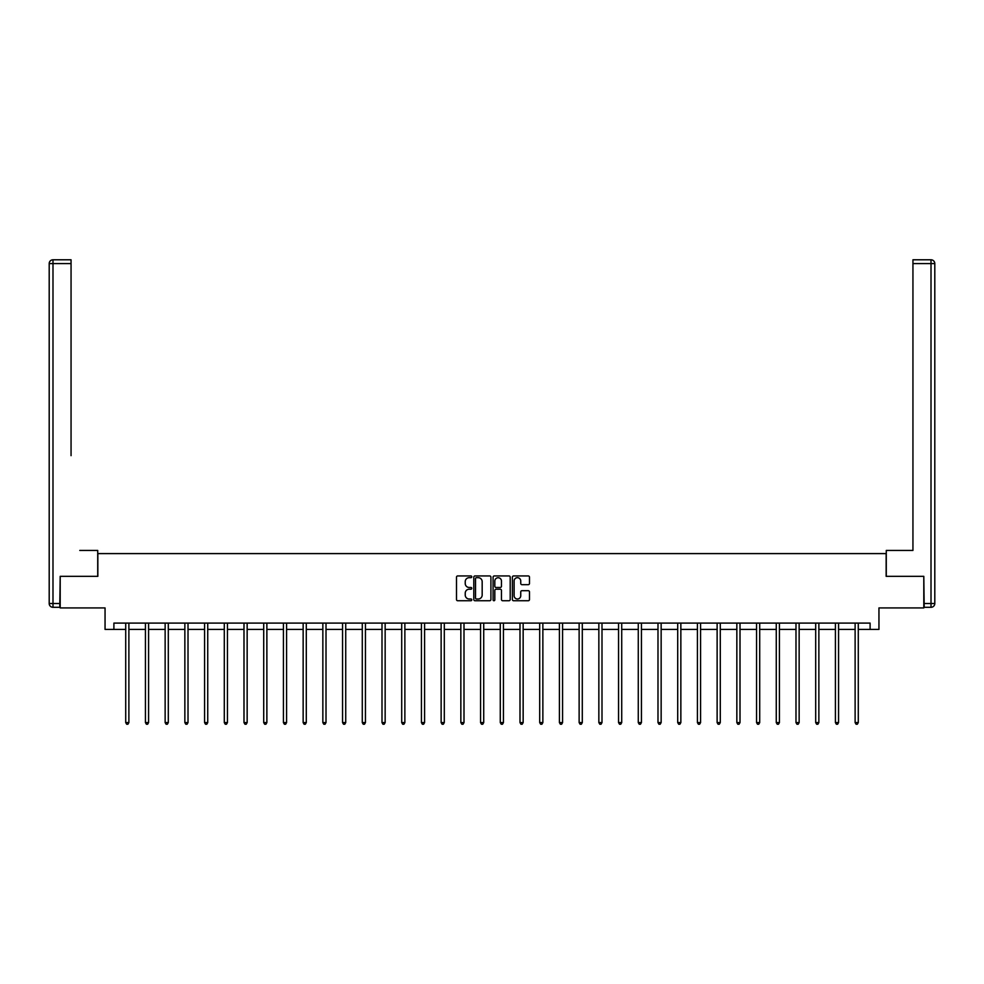 <?xml version="1.0" encoding="UTF-8"?>
<svg xmlns="http://www.w3.org/2000/svg" width="984" height="984" viewBox="0 0 984 984"><rect width="100%" height="100%" fill="white"/><g stroke="black" fill="none" stroke-linecap="round" stroke-linejoin="round"><path stroke-width="1.48" d="M471.779 576.808A0.873 0.873 0 0 0 470.918 575.935L457.732 575.935A1.242 1.242 0 0 0 456.49 577.178L456.49 599.502A1.242 1.242 0 0 0 457.732 600.744L470.918 600.744A0.873 0.873 0 0 0 471.779 599.883A0.873 0.873 0 0 0 470.918 599.01L469.208 599.01A3.973 3.973 0 0 1 465.235 595.037L465.235 593.18A3.973 3.973 0 0 1 469.208 589.207L470.918 589.207A0.873 0.873 0 0 0 471.779 588.346A0.873 0.873 0 0 0 470.918 587.473L469.208 587.473A3.973 3.973 0 0 1 465.235 583.512L465.235 581.642A3.973 3.973 0 0 1 469.208 577.682L470.918 577.682A0.873 0.873 0 0 0 471.779 576.808M528.248 584.681A1.242 1.242 0 0 0 529.49 583.451L529.49 577.178A1.242 1.242 0 0 0 528.248 575.935L513.611 575.935A1.242 1.242 0 0 0 512.369 577.178L512.369 599.502A1.242 1.242 0 0 0 513.611 600.744L528.248 600.744A1.242 1.242 0 0 0 529.49 599.502L529.49 591.938A1.242 1.242 0 0 0 528.248 590.695L521.987 590.695A1.242 1.242 0 0 0 520.745 591.938L520.745 595.689A3.321 3.321 0 0 1 517.424 599.01A3.321 3.321 0 0 1 514.115 595.689L514.115 580.99A3.321 3.321 0 0 1 517.424 577.682A3.321 3.321 0 0 1 520.745 580.99L520.745 583.451A1.242 1.242 0 0 0 521.987 584.681L528.248 584.681M113.898 629.416L113.898 623.093L870.102 623.093L870.102 629.416L878.946 629.416L878.946 607.928L923.804 607.928L923.804 576.341L886.154 576.341L886.154 553.598L97.846 553.598L97.846 576.341L60.196 576.341L60.196 607.928L105.054 607.928L105.054 629.416L125.718 629.416M490.918 577.178A1.242 1.242 0 0 0 489.675 575.935L475.038 575.935A1.242 1.242 0 0 0 473.796 577.178L473.796 599.502A1.242 1.242 0 0 0 475.038 600.744L489.675 600.744A1.242 1.242 0 0 0 490.918 599.502L490.918 577.178M494.325 575.935L508.962 575.935A1.242 1.242 0 0 1 510.204 577.178L510.204 599.502A1.242 1.242 0 0 1 508.962 600.744L502.701 600.744A1.242 1.242 0 0 1 501.459 599.502L501.459 590.449A1.242 1.242 0 0 0 500.216 589.207L496.059 589.207A1.242 1.242 0 0 0 494.817 590.449L494.817 599.883A0.873 0.873 0 0 1 493.956 600.744A0.873 0.873 0 0 1 493.082 599.883L493.082 577.178A1.242 1.242 0 0 1 494.325 575.935M128.879 629.416L145.435 629.416M148.584 629.416L165.14 629.416M168.301 629.416L184.857 629.416M188.018 629.416L204.574 629.416M207.735 629.416L224.29 629.416M227.439 629.416L243.995 629.416M247.156 629.416L263.712 629.416M266.873 629.416L283.429 629.416M286.59 629.416L303.146 629.416M306.295 629.416L322.85 629.416M326.012 629.416L342.567 629.416M345.728 629.416L362.284 629.416M365.445 629.416L382.001 629.416M385.15 629.416L401.706 629.416M404.867 629.416L421.423 629.416M424.584 629.416L441.139 629.416M444.301 629.416L460.844 629.416M464.005 629.416L480.561 629.416M483.722 629.416L500.278 629.416M503.439 629.416L519.995 629.416M523.156 629.416L539.699 629.416M542.861 629.416L559.416 629.416M562.577 629.416L579.133 629.416M582.294 629.416L598.85 629.416M601.999 629.416L618.555 629.416M621.716 629.416L638.272 629.416M641.433 629.416L657.989 629.416M661.15 629.416L677.705 629.416M680.854 629.416L697.41 629.416M700.571 629.416L717.127 629.416M720.288 629.416L736.844 629.416M740.005 629.416L756.561 629.416M759.709 629.416L776.265 629.416M779.426 629.416L795.982 629.416M799.143 629.416L815.699 629.416M818.86 629.416L835.416 629.416M838.565 629.416L855.121 629.416M858.282 629.416L870.102 629.416M476.404 577.682A0.873 0.873 0 0 0 475.53 578.543L475.53 598.149A0.873 0.873 0 0 0 476.404 599.01L478.199 599.01A3.973 3.973 0 0 0 482.172 595.037L482.172 581.642A3.973 3.973 0 0 0 478.199 577.682L476.404 577.682M501.459 581.052A3.321 3.321 0 0 0 498.138 577.743A3.321 3.321 0 0 0 494.817 581.052L494.817 586.23A1.242 1.242 0 0 0 496.059 587.473L500.216 587.473A1.242 1.242 0 0 0 501.459 586.23L501.459 581.052M129.039 623.093L128.965 623.278A1.267 1.267 0 0 0 128.879 623.758L128.879 722.576L125.718 722.576L125.718 623.758A1.267 1.267 0 0 0 125.62 623.278L125.546 623.093M128.879 722.576L127.932 724.212L126.665 724.212L125.718 722.576M97.724 576.341L97.724 550.437L79.778 550.437M71.057 263.577L52.988 263.577L52.988 259.788L71.057 259.788L71.057 455.653M52.988 607.3L52.988 603.512L49.2 603.512A3.788 3.788 0 0 0 52.988 607.3L59.815 607.3L52.988 607.3A3.788 3.788 0 0 1 49.2 603.512L49.2 263.577A3.788 3.788 0 0 1 52.988 259.788A3.788 3.788 0 0 0 49.2 263.577L52.988 263.577L52.988 603.512L59.815 603.512L60.196 576.341M59.815 603.512L59.815 607.3M904.222 550.437L912.943 550.437L912.943 259.788L931.012 259.788L912.943 259.788M886.276 576.341L886.276 550.437L912.943 550.437L912.943 455.653M931.012 607.3L924.185 607.3L931.012 607.3A3.788 3.788 0 0 0 934.8 603.512L934.8 263.577L934.8 603.512A3.788 3.788 0 0 1 931.012 607.3L931.012 263.577L912.943 263.577M924.185 607.3L923.804 576.341M934.8 263.577A3.788 3.788 0 0 0 931.012 259.788A3.788 3.788 0 0 1 934.8 263.577A3.788 3.788 0 0 0 931.012 259.788L931.012 263.577L934.8 263.577A3.788 3.788 0 0 0 931.012 259.788M148.756 623.093L148.682 623.278A1.267 1.267 0 0 0 148.584 623.758L148.584 722.576L145.435 722.576L145.435 623.758A1.267 1.267 0 0 0 145.337 623.278L145.263 623.093M148.584 722.576L147.637 724.212L146.382 724.212L145.435 722.576M168.473 623.093L168.399 623.278A1.267 1.267 0 0 0 168.301 623.758L168.301 722.576L165.14 722.576L165.14 623.758A1.267 1.267 0 0 0 165.054 623.278L164.98 623.093M168.301 722.576L167.354 724.212L166.087 724.212L165.14 722.576M188.178 623.093L188.104 623.278A1.267 1.267 0 0 0 188.018 623.758L188.018 722.576L184.857 722.576L184.857 623.758A1.267 1.267 0 0 0 184.771 623.278L184.697 623.093M188.018 722.576L187.071 724.212L185.804 724.212L184.857 722.576M207.895 623.093L207.821 623.278A1.267 1.267 0 0 0 207.735 623.758L207.735 722.576L204.574 722.576L204.574 623.758A1.267 1.267 0 0 0 204.475 623.278L204.401 623.093M207.735 722.576L206.788 724.212L205.521 724.212L204.574 722.576M227.612 623.093L227.538 623.278A1.267 1.267 0 0 0 227.439 623.758L227.439 722.576L224.29 722.576L224.29 623.758A1.267 1.267 0 0 0 224.192 623.278L224.118 623.093M227.439 722.576L226.492 724.212L225.238 724.212L224.29 722.576M247.328 623.093L247.255 623.278A1.267 1.267 0 0 0 247.156 623.758L247.156 722.576L243.995 722.576L243.995 623.758A1.267 1.267 0 0 0 243.909 623.278L243.835 623.093M247.156 722.576L246.209 724.212L244.942 724.212L243.995 722.576M267.033 623.093L266.959 623.278A1.267 1.267 0 0 0 266.873 623.758L266.873 722.576L263.712 722.576L263.712 623.758A1.267 1.267 0 0 0 263.626 623.278L263.552 623.093M266.873 722.576L265.926 724.212L264.659 724.212L263.712 722.576M286.75 623.093L286.676 623.278A1.267 1.267 0 0 0 286.59 623.758L286.59 722.576L283.429 722.576L283.429 623.758A1.267 1.267 0 0 0 283.33 623.278L283.257 623.093M286.59 722.576L285.643 724.212L284.376 724.212L283.429 722.576M306.467 623.093L306.393 623.278A1.267 1.267 0 0 0 306.295 623.758L306.295 722.576L303.146 722.576L303.146 623.758A1.267 1.267 0 0 0 303.047 623.278L302.974 623.093M306.295 722.576L305.347 724.212L304.093 724.212L303.146 722.576M326.184 623.093L326.11 623.278A1.267 1.267 0 0 0 326.012 623.758L326.012 722.576L322.85 722.576L322.85 623.758A1.267 1.267 0 0 0 322.764 623.278L322.691 623.093M326.012 722.576L325.064 724.212L323.798 724.212L322.85 722.576M345.888 623.093L345.814 623.278A1.267 1.267 0 0 0 345.728 623.758L345.728 722.576L342.567 722.576L342.567 623.758A1.267 1.267 0 0 0 342.481 623.278L342.407 623.093M345.728 722.576L344.781 724.212L343.514 724.212L342.567 722.576M365.605 623.093L365.531 623.278A1.267 1.267 0 0 0 365.445 623.758L365.445 722.576L362.284 722.576L362.284 623.758A1.267 1.267 0 0 0 362.186 623.278L362.112 623.093M365.445 722.576L364.498 724.212L363.231 724.212L362.284 722.576M385.322 623.093L385.248 623.278A1.267 1.267 0 0 0 385.15 623.758L385.15 722.576L382.001 722.576L382.001 623.758A1.267 1.267 0 0 0 381.903 623.278L381.829 623.093M385.15 722.576L384.203 724.212L382.948 724.212L382.001 722.576M405.039 623.093L404.965 623.278A1.267 1.267 0 0 0 404.867 623.758L404.867 722.576L401.706 722.576L401.706 623.758A1.267 1.267 0 0 0 401.62 623.278L401.546 623.093M404.867 722.576L403.92 724.212L402.653 724.212L401.706 722.576M424.744 623.093L424.67 623.278A1.267 1.267 0 0 0 424.584 623.758L424.584 722.576L421.423 722.576L421.423 623.758A1.267 1.267 0 0 0 421.337 623.278L421.25 623.093M424.584 722.576L423.637 724.212L422.37 724.212L421.423 722.576M444.461 623.093L444.387 623.278A1.267 1.267 0 0 0 444.301 623.758L444.301 722.576L441.139 722.576L441.139 623.758A1.267 1.267 0 0 0 441.041 623.278L440.967 623.093M444.301 722.576L443.353 724.212L442.087 724.212L441.139 722.576M464.177 623.093L464.104 623.278A1.267 1.267 0 0 0 464.005 623.758L464.005 722.576L460.844 722.576L460.844 623.758A1.267 1.267 0 0 0 460.758 623.278L460.684 623.093M464.005 722.576L463.058 724.212L461.803 724.212L460.844 722.576M483.894 623.093L483.808 623.278A1.267 1.267 0 0 0 483.722 623.758L483.722 722.576L480.561 722.576L480.561 623.758A1.267 1.267 0 0 0 480.475 623.278L480.401 623.093M483.722 722.576L482.775 724.212L481.508 724.212L480.561 722.576M503.599 623.093L503.525 623.278A1.267 1.267 0 0 0 503.439 623.758L503.439 722.576L500.278 722.576L500.278 623.758A1.267 1.267 0 0 0 500.192 623.278L500.106 623.093M503.439 722.576L502.492 724.212L501.225 724.212L500.278 722.576M523.316 623.093L523.242 623.278A1.267 1.267 0 0 0 523.156 623.758L523.156 722.576L519.995 722.576L519.995 623.758A1.267 1.267 0 0 0 519.896 623.278L519.823 623.093M523.156 722.576L522.197 724.212L520.942 724.212L519.995 722.576M543.033 623.093L542.959 623.278A1.267 1.267 0 0 0 542.861 623.758L542.861 722.576L539.699 722.576L539.699 623.758A1.267 1.267 0 0 0 539.613 623.278L539.539 623.093M542.861 722.576L541.913 724.212L540.647 724.212L539.699 722.576M562.75 623.093L562.663 623.278A1.267 1.267 0 0 0 562.577 623.758L562.577 722.576L559.416 722.576L559.416 623.758A1.267 1.267 0 0 0 559.33 623.278L559.256 623.093M562.577 722.576L561.63 724.212L560.363 724.212L559.416 722.576M582.454 623.093L582.38 623.278A1.267 1.267 0 0 0 582.294 623.758L582.294 722.576L579.133 722.576L579.133 623.758A1.267 1.267 0 0 0 579.035 623.278L578.961 623.093M582.294 722.576L581.347 724.212L580.08 724.212L579.133 722.576M602.171 623.093L602.097 623.278A1.267 1.267 0 0 0 601.999 623.758L601.999 722.576L598.85 722.576L598.85 623.758A1.267 1.267 0 0 0 598.752 623.278L598.678 623.093M601.999 722.576L601.052 724.212L599.797 724.212L598.85 722.576M621.888 623.093L621.814 623.278A1.267 1.267 0 0 0 621.716 623.758L621.716 722.576L618.555 722.576L618.555 623.758A1.267 1.267 0 0 0 618.469 623.278L618.395 623.093M621.716 722.576L620.769 724.212L619.502 724.212L618.555 722.576M641.593 623.093L641.519 623.278A1.267 1.267 0 0 0 641.433 623.758L641.433 722.576L638.272 722.576L638.272 623.758A1.267 1.267 0 0 0 638.186 623.278L638.112 623.093M641.433 722.576L640.486 724.212L639.219 724.212L638.272 722.576M661.309 623.093L661.236 623.278A1.267 1.267 0 0 0 661.15 623.758L661.15 722.576L657.989 722.576L657.989 623.758A1.267 1.267 0 0 0 657.89 623.278L657.816 623.093M661.15 722.576L660.202 724.212L658.936 724.212L657.989 722.576M681.026 623.093L680.953 623.278A1.267 1.267 0 0 0 680.854 623.758L680.854 722.576L677.705 722.576L677.705 623.758A1.267 1.267 0 0 0 677.607 623.278L677.533 623.093M680.854 722.576L679.907 724.212L678.653 724.212L677.705 722.576M700.743 623.093L700.669 623.278A1.267 1.267 0 0 0 700.571 623.758L700.571 722.576L697.41 722.576L697.41 623.758A1.267 1.267 0 0 0 697.324 623.278L697.25 623.093M700.571 722.576L699.624 724.212L698.357 724.212L697.41 722.576M720.448 623.093L720.374 623.278A1.267 1.267 0 0 0 720.288 623.758L720.288 722.576L717.127 722.576L717.127 623.758A1.267 1.267 0 0 0 717.041 623.278L716.967 623.093M720.288 722.576L719.341 724.212L718.074 724.212L717.127 722.576M740.165 623.093L740.091 623.278A1.267 1.267 0 0 0 740.005 623.758L740.005 722.576L736.844 722.576L736.844 623.758A1.267 1.267 0 0 0 736.745 623.278L736.672 623.093M740.005 722.576L739.058 724.212L737.791 724.212L736.844 722.576M759.882 623.093L759.808 623.278A1.267 1.267 0 0 0 759.709 623.758L759.709 722.576L756.561 722.576L756.561 623.758A1.267 1.267 0 0 0 756.462 623.278L756.389 623.093M759.709 722.576L758.762 724.212L757.508 724.212L756.561 722.576M779.599 623.093L779.525 623.278A1.267 1.267 0 0 0 779.426 623.758L779.426 722.576L776.265 722.576L776.265 623.758A1.267 1.267 0 0 0 776.179 623.278L776.105 623.093M779.426 722.576L778.479 724.212L777.212 724.212L776.265 722.576M799.303 623.093L799.229 623.278A1.267 1.267 0 0 0 799.143 623.758L799.143 722.576L795.982 722.576L795.982 623.758A1.267 1.267 0 0 0 795.896 623.278L795.822 623.093M799.143 722.576L798.196 724.212L796.929 724.212L795.982 722.576M819.02 623.093L818.946 623.278A1.267 1.267 0 0 0 818.86 623.758L818.86 722.576L815.699 722.576L815.699 623.758A1.267 1.267 0 0 0 815.601 623.278L815.527 623.093M818.86 722.576L817.913 724.212L816.646 724.212L815.699 722.576M838.737 623.093L838.663 623.278A1.267 1.267 0 0 0 838.565 623.758L838.565 722.576L835.416 722.576L835.416 623.758A1.267 1.267 0 0 0 835.318 623.278L835.244 623.093M838.565 722.576L837.618 724.212L836.363 724.212L835.416 722.576M858.454 623.093L858.38 623.278A1.267 1.267 0 0 0 858.282 623.758L858.282 722.576L855.121 722.576L855.121 623.758A1.267 1.267 0 0 0 855.034 623.278L854.961 623.093M858.282 722.576L857.335 724.212L856.068 724.212L855.121 722.576M924.185 603.512L934.8 603.512"/></g></svg>
